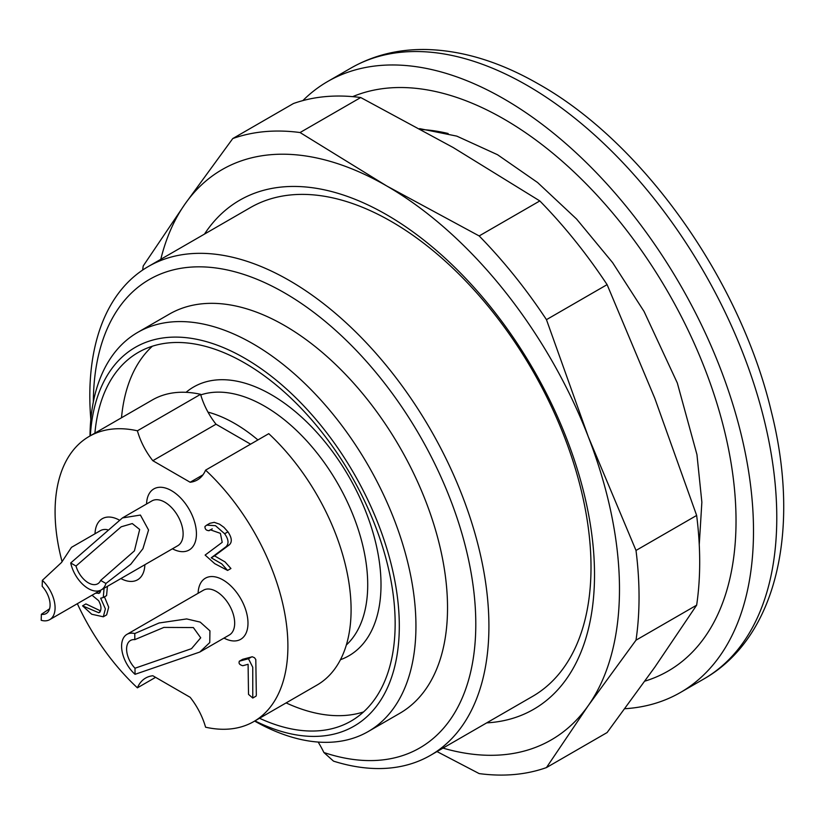 <?xml version="1.0" encoding="UTF-8"?>
<svg xmlns="http://www.w3.org/2000/svg" width="824" height="824" viewBox="0 0 824 824"><rect width="100%" height="100%" fill="white"/><g stroke="black" fill="none" stroke-linecap="round" stroke-linejoin="round"><path stroke-width="1.24" d="M90.825 419.468A282.199 162.925 60 0 1 148.268 266.543L250.362 207.607A282.199 162.925 60 0 1 532.562 370.532A282.199 162.925 60 0 1 532.562 696.393L430.468 755.34A282.199 162.925 60 0 1 333.514 761.139L323.894 752.518A70.555 40.736 -120 0 0 318.157 742.053M148.268 266.543A282.199 162.925 60 0 1 430.468 429.479A282.199 162.925 60 0 1 430.468 755.34M448.143 133.509A282.199 162.925 -120 0 0 421.26 129.533M90.012 435.947A230.463 133.055 60 0 1 137.742 332.371L169.332 314.129A230.463 133.055 60 0 1 284.568 325.542A230.463 133.055 60 0 1 435.123 528.627A230.463 133.055 60 0 1 399.794 713.306L368.204 731.547A230.463 133.055 60 0 1 254.637 721.082M323.894 752.518A270.447 156.138 -120 0 0 474.027 593.156A270.447 156.138 -120 0 0 272.157 286.196A270.447 156.138 -120 0 0 93.339 401.947M254.966 720.887A218.71 126.268 -120 0 0 399.269 622.048A218.71 126.268 -120 0 0 248.096 360.212A218.71 126.268 -120 0 0 90.352 435.762M94.904 433.136A212.829 122.879 60 0 1 138.247 352.445A212.829 122.879 60 0 1 244.656 362.982A212.829 122.879 60 0 1 383.696 550.525A212.829 122.879 60 0 1 351.065 721.072A212.829 122.879 60 0 1 259.519 718.26M363.538 711.946A212.829 122.879 60 0 1 286.124 702.903M121.509 417.768A212.829 122.879 60 0 1 152.378 346.204M137.742 332.371A230.463 133.055 60 0 1 252.968 343.783A230.463 133.055 60 0 1 403.533 546.868A230.463 133.055 60 0 1 368.204 731.547M134.817 639.63L134.775 633.532L159.083 622.985L186.688 618.927L200.201 622.11L209.935 630.834L209.76 642.566L199.81 652.041L135.033 674.32L135.002 668.223A18.818 10.867 60 0 1 130.491 640.475A18.818 10.867 60 0 1 134.817 639.63L163.894 627.414L193.352 627.558L200.716 637.807L191.498 648.673L135.002 668.223M134.775 633.532A25.874 14.935 -120 0 0 126.958 634.356A25.874 14.935 -120 0 0 135.033 674.32M107.45 529.688A25.874 14.935 -120 0 0 100.353 530.677L71.482 547.342L61.491 562.514L42.364 580.333L42.189 586.307A18.818 10.867 60 0 1 46.206 613.53A18.818 10.867 60 0 1 41.375 614.302L49.605 608.771M41.375 614.302L41.2 620.287A25.874 14.935 -120 0 0 49.728 619.638A25.874 14.935 -120 0 0 42.364 580.333M75.993 566.036L70.72 562.967L122.446 517.925L140.41 515.062L148.557 530.007L142.933 548.702L130.779 564.244L105.915 583.474L100.652 580.405A18.818 10.867 60 0 1 97.747 583.773A18.818 10.867 60 0 1 75.993 566.036L121.19 526.804L132.273 523.57L139.678 529.471L134.415 550.885L100.652 580.405M70.72 562.967A25.874 14.935 -120 0 0 101.28 589.881A25.874 14.935 -120 0 0 105.915 583.474M248.518 694.375L248.096 664.288L242.802 665.72C239.465 664.803 238.363 663.279 239.485 661.157L248.477 658.726L252.752 667.265L252.772 698.041L248.518 694.375M242.266 659.561L239.228 661.26L242.72 659.293L252.268 656.769L254.472 657.717L255.8 659.509L256.336 695.147L256.058 696.125L252.772 698.041M248.477 658.726L251.732 656.852M211.5 529.255L209.1 530.646C206.268 530.584 204.888 529.204 204.97 526.485L206.69 525.135L215.497 525.691L224.643 533.746C228.66 539.421 229.082 543.778 225.92 546.817L229.237 544.901L214.559 555.87L225.076 561.937L230.936 568.509L227.609 570.435L214.714 563.647L205.125 555.077L222.212 542.326L220.389 533.355L210.285 529.791L208.946 530.749L212.262 528.843M225.92 546.817L211.232 557.786L221.749 563.863L227.609 570.435M211.232 557.786L214.559 555.87M229.237 544.901C232.327 542.13 231.905 537.773 227.949 531.83L223.922 527.319L219.514 524.157L214.24 522.334L209.873 523.302M104.092 588.254L103.247 597.534L100.672 598.214L105.379 608.874L103.319 616.785L91.711 614.24L82.575 605.846L98.746 612.737C101.733 610.471 101.702 606.443 98.643 600.675L92.031 595.216M95.543 593.187L99.374 593.167L100.621 590.262M100.065 611.975L99.488 612.438M104.442 596.844L108.706 607.185L106.646 614.869L103.319 616.785M82.575 605.846L85.902 603.93L100.61 610.914M107.419 586.338L106.574 595.618L103.247 597.534M98.87 591.271L100.497 591.642M250.589 444.167L216.012 424.216A51.737 29.87 60 0 1 207.978 412.113A145.807 84.182 60 0 1 257.912 439.944M202.951 474.851L190.148 482.246L152.831 460.698A51.737 29.87 60 0 1 137.402 430.798L200.593 394.315A164.615 95.038 -120 0 0 152.368 399.949L89.177 436.432A164.615 95.038 60 0 1 137.402 430.798M205.578 470.154A164.615 95.038 60 0 1 253.792 721.567L316.983 685.084A164.615 95.038 -120 0 0 268.768 433.671L205.578 470.154A51.737 29.87 60 0 1 197.358 479.939A51.737 29.87 60 0 1 190.148 482.246M207.978 412.113A51.737 29.87 60 0 1 200.593 394.315M216.012 424.216L152.831 460.698M253.792 721.567A164.615 95.038 60 0 1 205.578 727.201A51.737 29.87 -120 0 0 190.148 697.3L152.831 675.752A51.737 29.87 -120 0 0 145.621 678.059A51.737 29.87 -120 0 0 137.402 687.834A164.615 95.038 60 0 1 77.343 603.693M155.582 677.338L137.402 687.834M62.088 561.752A164.615 95.038 60 0 1 89.177 436.432M644.914 681.129A328.045 189.396 -120 0 0 723.791 427.996A328.045 189.396 -120 0 0 504.072 119.13A328.045 189.396 -120 0 0 352.672 96.645M624.87 708.722A352.754 203.662 -120 0 0 680.439 692.479A352.754 203.662 -120 0 0 734.514 409.816A352.754 203.662 -120 0 0 504.072 98.962A352.754 203.662 -120 0 0 327.695 81.494A352.754 203.662 -120 0 0 302.851 100.6M204.496 234.078A293.921 169.692 60 0 1 533.643 369.914A293.921 169.692 60 0 1 486.696 722.875M442.993 748.11A329.239 190.087 -120 0 0 588.295 705.571A329.239 190.087 -120 0 0 588.295 436.751A329.239 190.087 -120 0 0 386.683 185.936A329.239 190.087 -120 0 0 185.06 203.95A329.239 190.087 -120 0 0 160.783 259.313M300.06 132.54L386.683 185.936L479.166 235.942A352.754 203.662 60 0 1 546.456 319.661L588.295 436.751L636.004 550.453A352.754 203.662 60 0 1 636.004 640.176L696.651 605.166A352.754 203.662 -120 0 0 696.651 515.443L654.812 398.342L607.103 284.641A352.754 203.662 -120 0 0 539.813 200.932L453.2 147.537L360.716 97.531A352.754 203.662 -120 0 0 293.426 103.536L232.77 138.556A352.754 203.662 60 0 1 300.06 132.54L360.716 97.531M636.004 550.453L696.651 515.443M636.004 640.176L588.295 705.571L546.456 767.577L607.103 732.557L654.812 667.172L696.651 605.166M546.456 767.577A352.754 203.662 60 0 1 479.166 773.592L436.998 751.57M142.645 270.056A352.754 203.662 60 0 1 143.222 265.956L185.06 203.95L232.77 138.556M546.456 319.661L607.103 284.641M479.166 235.942L539.813 200.932M198.11 593.28A35.278 20.363 60 0 1 223.356 580.137A35.278 20.363 60 0 1 247.983 622.8A35.278 20.363 60 0 1 223.984 638.085M199.81 652.041L229.319 635.005A25.874 14.935 -120 0 0 229.319 605.135A25.874 14.935 -120 0 0 203.456 590.2L126.958 634.356M144.87 564.718A35.278 20.363 60 0 1 120.881 578.561M95.017 533.756A35.278 20.363 60 0 1 119.15 519.995M49.728 619.638L126.227 575.482A25.874 14.935 -120 0 0 126.319 575.42M146.559 503.989A35.278 20.363 60 0 1 172.02 490.98A35.278 20.363 60 0 1 196.431 534.004A35.278 20.363 60 0 1 172.432 548.794M101.28 589.881L177.768 545.715A25.874 14.935 -120 0 0 183.124 533.973A25.874 14.935 -120 0 0 171.876 507.883A25.874 14.935 -120 0 0 151.904 500.91L122.436 517.925M224.643 533.746L227.949 531.83M98.623 593.465L99.941 592.703M346.327 645.007A145.807 84.182 -120 0 0 357.111 526.052A145.807 84.182 -120 0 0 264.607 406.181A145.807 84.182 -120 0 0 200.757 394.902M186.059 392.317A155.211 89.61 60 0 1 271.261 394.665A155.211 89.61 60 0 1 374.693 538.731A155.211 89.61 60 0 1 340.436 659.715M527.35 85.521A352.754 203.662 -120 0 0 350.973 68.052C373.324 55.29 398.219 49.11 425.648 49.491C462.47 50.305 500.281 61.924 539.102 84.357C643.431 143.077 740.519 280.613 771.408 411.907C800.938 529.348 776.96 637.549 703.727 679.038A352.754 203.662 -120 0 0 757.792 396.375A352.754 203.662 -120 0 0 527.35 85.521M210.007 523.23L206.69 525.135M419.601 128.626L456.784 136.125L497.531 154.716L537.588 182.526L576.563 219.019L612.603 262.629L644.08 311.503L677.307 382.964L696.949 454.601L701.863 502.177L699.257 544.674M680.439 692.479L703.727 679.038M327.695 81.494L350.973 68.052"/></g></svg>
